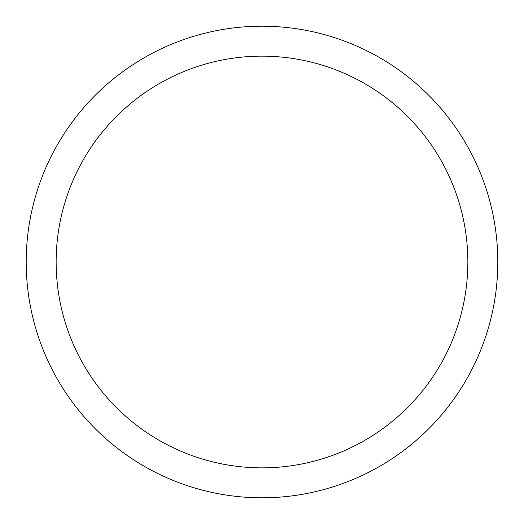 <?xml version="1.0" encoding="UTF-8"?>
<svg xmlns="http://www.w3.org/2000/svg" width="524" height="524" viewBox="0 0 524 524"><rect width="100%" height="100%" fill="white"/><g stroke="black" fill="none" stroke-linecap="round" stroke-linejoin="round"><path stroke-width="0.79" d="M467.853 262A205.853 205.853 0 0 0 262 56.147A205.853 205.853 0 0 0 56.147 262A205.853 205.853 0 0 0 262 467.853A205.853 205.853 0 0 0 467.853 262M497.8 262A235.8 235.8 0 0 0 262 26.2A235.8 235.8 0 0 0 26.2 262A235.8 235.8 0 0 0 262 497.8A235.8 235.8 0 0 0 497.8 262"/></g></svg>

